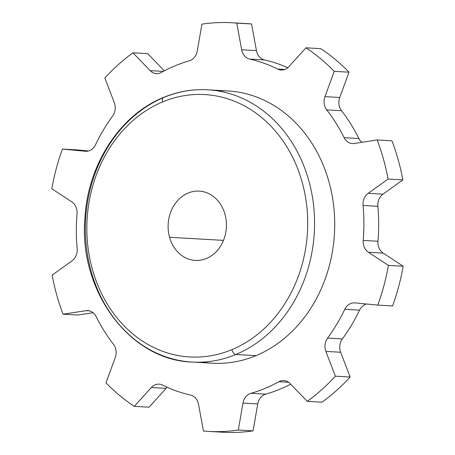 <?xml version="1.0" encoding="UTF-8"?>
<svg xmlns="http://www.w3.org/2000/svg" width="455" height="455" viewBox="0 0 455 455"><rect width="100%" height="100%" fill="white"/><g stroke="black" fill="none" stroke-linecap="round" stroke-linejoin="round"><path stroke-width="0.68" d="M231.766 22.75L246.542 23.592A204.659 171.899 93.3 0 1 251.558 23.967L256.449 50.624A12.399 10.414 93.3 0 0 264.486 59.929L249.71 59.087L264.486 59.929A171.069 143.683 93.3 0 1 287.782 67.704A171.069 143.683 -86.7 0 0 264.486 59.929A12.399 10.414 93.3 0 1 256.449 50.624L241.673 49.783A12.399 10.414 -86.7 0 0 249.71 59.087A171.069 143.683 -86.7 0 1 277.715 69.08L284.733 69.478L277.715 69.08A12.399 10.414 -86.7 0 0 281.184 70.007A12.399 10.414 -86.7 0 0 288.891 66.635L305.953 47.809L320.729 48.651A204.659 171.899 -86.7 0 1 349.008 72.186L334.232 71.344L324.95 96.642L339.726 97.484L349.008 72.186L339.726 97.484A12.399 10.414 93.3 0 0 341.534 110.736L326.758 109.894L341.534 110.736A12.399 10.414 93.3 0 1 339.726 97.484L324.95 96.642A12.399 10.414 -86.7 0 0 326.758 109.894A171.069 143.683 -86.7 0 1 344.145 137.677L358.921 138.519A171.069 143.683 -86.7 0 0 341.534 110.736A171.069 143.683 93.3 0 1 358.921 138.519A12.399 10.414 93.3 0 0 361.907 142.307A12.399 10.414 93.3 0 1 358.921 138.519L344.145 137.677A12.399 10.414 -86.7 0 0 352.432 143.575A12.399 10.414 -86.7 0 0 354.269 143.484L377.178 139.958A204.659 171.899 -86.7 0 1 388.092 179.048L368.186 193.324L382.962 194.166L368.186 193.324L388.092 179.048L402.868 179.89L382.962 194.166A12.399 10.414 93.3 0 0 377.849 206.308L363.073 205.467A12.399 10.414 93.3 0 1 368.186 193.324A12.399 10.414 -86.7 0 0 363.073 205.467A171.069 143.683 -86.7 0 1 363.204 240.416L377.98 241.264L363.204 240.416A171.069 143.683 -86.7 0 0 363.073 205.467L377.849 206.308A171.069 143.683 93.3 0 1 377.98 241.264A12.399 10.414 93.3 0 0 383.178 253.105L368.402 252.263A12.399 10.414 93.3 0 1 363.204 240.416A12.399 10.414 -86.7 0 0 368.402 252.263L388.411 265.384L368.402 252.263L383.178 253.105L403.187 266.226L388.411 265.384A204.659 171.899 -86.7 0 1 377.786 305.095L354.86 302.893A12.399 10.414 -86.7 0 0 354.519 302.871A12.399 10.414 -86.7 0 0 344.782 309.286A12.399 10.414 93.3 0 1 354.86 302.893L377.786 305.095L392.563 305.942L377.786 305.095A204.659 171.899 -86.7 0 0 388.411 265.384L403.187 266.226A204.659 171.899 93.3 0 1 392.563 305.942A204.659 171.899 -86.7 0 0 403.187 266.226L383.178 253.105A12.399 10.414 93.3 0 1 377.98 241.264A171.069 143.683 -86.7 0 0 377.849 206.308A12.399 10.414 93.3 0 1 382.962 194.166L402.868 179.89L388.092 179.048A204.659 171.899 -86.7 0 0 377.178 139.958L391.954 140.8A204.659 171.899 93.3 0 1 402.868 179.89A204.659 171.899 -86.7 0 0 391.954 140.8L377.178 139.958L354.269 143.484A12.399 10.414 93.3 0 1 344.145 137.677A171.069 143.683 -86.7 0 0 326.758 109.894A12.399 10.414 93.3 0 1 324.95 96.642L334.232 71.344A204.659 171.899 -86.7 0 0 305.953 47.809L320.729 48.651A204.659 171.899 93.3 0 1 349.008 72.186L334.232 71.344A204.659 171.899 -86.7 0 0 305.953 47.809L288.891 66.635A12.399 10.414 93.3 0 1 277.715 69.08A171.069 143.683 -86.7 0 0 249.71 59.087A12.399 10.414 93.3 0 1 241.673 49.783L236.782 23.125A204.659 171.899 -86.7 0 0 231.766 22.75A204.659 171.899 -86.7 0 0 201.935 24.132L197.243 51.068A12.399 10.414 93.3 0 1 189.28 60.833A171.069 143.683 -86.7 0 0 161.354 72.447A12.399 10.414 93.3 0 1 150.161 70.644L132.968 52.808A204.659 171.899 -86.7 0 0 104.866 77.976L114.33 102.733A12.399 10.414 93.3 0 1 112.618 116.088A171.069 143.683 -86.7 0 0 95.442 144.866A12.399 10.414 93.3 0 1 85.364 151.259L62.437 149.058A204.659 171.899 -86.7 0 0 51.813 188.774L71.822 201.895A12.399 10.414 93.3 0 1 77.02 213.736A171.069 143.683 -86.7 0 0 77.151 248.692A12.399 10.414 93.3 0 1 72.038 260.834L52.132 275.11A204.659 171.899 -86.7 0 0 63.046 314.2L77.822 315.042L93.093 312.693L77.822 315.042L63.046 314.2L85.955 310.674A12.399 10.414 93.3 0 1 96.079 316.481A171.069 143.683 -86.7 0 0 113.466 344.264A12.399 10.414 93.3 0 1 115.274 357.516L105.992 382.814A204.659 171.899 -86.7 0 0 134.27 406.349L149.047 407.191L166.109 388.365A12.399 10.414 93.3 0 1 167.218 387.296A12.399 10.414 93.3 0 0 166.109 388.365L149.047 407.191L134.27 406.349L151.333 387.524A12.399 10.414 93.3 0 1 162.509 385.078A171.069 143.683 -86.7 0 0 190.514 395.071A12.399 10.414 93.3 0 1 198.551 404.376L203.442 431.033A204.659 171.899 -86.7 0 0 208.458 431.408A204.659 171.899 -86.7 0 0 238.289 430.026L253.065 430.868A204.659 171.899 93.3 0 1 223.234 432.25L208.458 431.408M322.032 402.192L307.256 401.35A204.659 171.899 -86.7 0 0 335.358 376.183L350.134 377.024A204.659 171.899 93.3 0 1 322.032 402.192A204.659 171.899 -86.7 0 0 350.134 377.024L340.67 352.267A12.399 10.414 93.3 0 1 342.382 338.912L327.606 338.065A171.069 143.683 -86.7 0 0 344.782 309.286L359.558 310.134A12.399 10.414 93.3 0 1 366.474 304.008A12.399 10.414 93.3 0 0 359.558 310.134A171.069 143.683 93.3 0 1 342.382 338.912A171.069 143.683 -86.7 0 0 359.558 310.134L344.782 309.286A171.069 143.683 -86.7 0 1 327.606 338.065A12.399 10.414 -86.7 0 0 325.894 351.425A12.399 10.414 93.3 0 1 327.606 338.065L342.382 338.912A12.399 10.414 93.3 0 0 340.67 352.267L350.134 377.024L335.358 376.183L325.894 351.425L340.67 352.267L325.894 351.425L335.358 376.183A204.659 171.899 -86.7 0 1 307.256 401.35L322.032 402.192M241.514 23.393A204.659 171.899 -86.7 0 1 251.558 23.967L236.782 23.125L241.673 49.783L256.449 50.624L251.558 23.967L236.782 23.125A204.659 171.899 -86.7 0 0 201.935 24.132L197.243 51.068A12.399 10.414 -86.7 0 1 189.28 60.833A171.069 143.683 -86.7 0 0 161.354 72.447A12.399 10.414 -86.7 0 1 156.389 73.619A12.399 10.414 -86.7 0 1 150.161 70.644L163.282 71.395L150.161 70.644L132.968 52.808L147.744 53.65L164.318 70.849L147.744 53.65L132.968 52.808A204.659 171.899 -86.7 0 0 104.866 77.976L114.33 102.733A12.399 10.414 -86.7 0 1 112.618 116.088A171.069 143.683 -86.7 0 0 95.442 144.866A12.399 10.414 -86.7 0 1 85.705 151.287A12.399 10.414 -86.7 0 1 85.364 151.259L62.437 149.058L77.213 149.905L88.526 150.992L62.437 149.058A204.659 171.899 -86.7 0 0 51.813 188.774L71.822 201.895A12.399 10.414 -86.7 0 1 77.02 213.736A171.069 143.683 -86.7 0 0 77.151 248.692A12.399 10.414 -86.7 0 1 72.038 260.834L52.132 275.11A204.659 171.899 -86.7 0 0 63.046 314.2L85.955 310.674L89.612 310.884L85.955 310.674A12.399 10.414 -86.7 0 1 87.792 310.583A12.399 10.414 -86.7 0 1 96.079 316.481A171.069 143.683 -86.7 0 0 113.466 344.264A12.399 10.414 -86.7 0 1 115.274 357.516L105.992 382.814A204.659 171.899 -86.7 0 0 134.27 406.349L151.333 387.524L166.109 388.365L151.333 387.524A12.399 10.414 -86.7 0 1 159.04 384.151A12.399 10.414 -86.7 0 1 162.509 385.078A171.069 143.683 -86.7 0 0 190.514 395.071A12.399 10.414 -86.7 0 1 198.551 404.376L203.442 431.033A204.659 171.899 -86.7 0 0 238.289 430.026L242.981 403.09A12.399 10.414 93.3 0 1 250.944 393.325A171.069 143.683 -86.7 0 0 278.869 381.711A12.399 10.414 93.3 0 1 290.062 383.508L307.256 401.35L290.062 383.508A12.399 10.414 -86.7 0 0 283.835 380.539A12.399 10.414 -86.7 0 0 278.869 381.711L288.629 382.268L278.869 381.711A171.069 143.683 -86.7 0 1 250.944 393.325A12.399 10.414 -86.7 0 0 242.981 403.09L257.757 403.932A12.399 10.414 93.3 0 1 265.72 394.166A171.069 143.683 -86.7 0 0 290.682 384.151A171.069 143.683 93.3 0 1 265.72 394.166L250.944 393.325L265.72 394.166A12.399 10.414 93.3 0 0 257.757 403.932L253.065 430.868L257.757 403.932L242.981 403.09L238.289 430.026L253.065 430.868A204.659 171.899 -86.7 0 1 218.218 431.875M223.49 240.371L169.573 237.294A34.711 29.154 -86.7 0 0 195.297 260.431A34.711 29.154 -86.7 0 0 224.98 214.254A34.711 29.154 -86.7 0 0 199.25 191.123A34.711 29.154 -86.7 0 0 169.573 237.294L223.49 240.371M202.304 362.112A136.358 114.529 93.3 0 0 256.006 355.639A136.358 114.529 93.3 0 0 333.077 201.417A136.358 114.529 93.3 0 0 217.774 90.898A136.358 114.529 93.3 0 1 227.875 90.943A136.358 114.529 93.3 0 1 333.822 207.344A136.358 114.529 93.3 0 1 256.006 355.639L235.855 354.49A4.96 2.491 -112.6 0 1 231.868 349.662A131.398 110.366 -86.7 0 0 302.16 182.165A131.398 110.366 -86.7 0 0 162.685 101.892A131.398 110.366 -86.7 0 0 92.393 269.388A131.398 110.366 -86.7 0 0 231.868 349.662A131.398 110.366 -86.7 0 0 302.16 182.165A131.398 110.366 -86.7 0 0 162.685 101.892A131.398 110.366 -86.7 0 0 92.393 269.388A131.398 110.366 -86.7 0 0 231.868 349.662A4.96 2.491 67.4 0 0 235.855 354.49A136.358 114.529 93.3 0 1 192.198 362.066A136.358 114.529 -86.7 0 0 235.855 354.49L256.006 355.639A136.358 114.529 93.3 0 1 212.349 363.215L192.198 362.066C129.829 360.326 78.635 290.984 84.886 218.298C87.747 164.767 119.984 114.882 163.47 97.467A4.96 2.491 67.4 0 0 162.685 101.892A4.96 2.491 -112.6 0 1 163.47 97.467C177.837 91.523 192.59 88.964 207.73 89.794A136.358 114.529 -86.7 0 0 164.067 97.37A4.96 2.491 67.4 0 0 163.47 97.467M224.98 214.254A34.711 29.154 93.3 0 1 206.411 258.503A34.711 29.154 93.3 0 1 169.573 237.294A34.711 29.154 93.3 0 1 188.137 193.051A34.711 29.154 93.3 0 1 224.98 214.254M164.067 97.37A136.358 114.529 -86.7 0 0 86.251 245.666A136.358 114.529 -86.7 0 0 192.198 362.066M235.855 354.49A136.358 114.529 -86.7 0 0 313.671 206.195A136.358 114.529 -86.7 0 0 207.73 89.794A136.358 114.529 93.3 0 1 313.671 206.195A136.358 114.529 93.3 0 1 235.855 354.49M207.73 89.794L227.875 90.943"/></g></svg>
